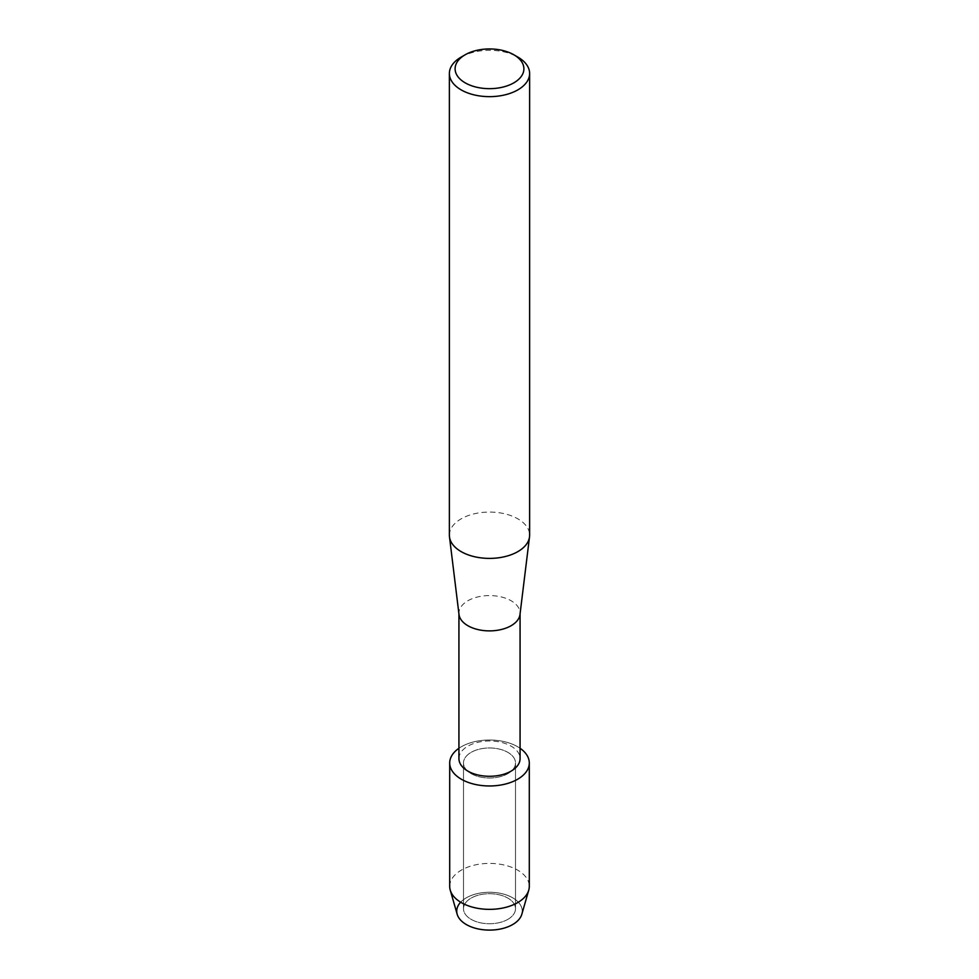 <?xml version="1.0" encoding="UTF-8"?>
<svg xmlns="http://www.w3.org/2000/svg" width="979" height="979" viewBox="0 0 979 979"><rect width="100%" height="100%" fill="white"/><g stroke="black" fill="none" stroke-linecap="round" stroke-linejoin="round"><path stroke-width="0.73" stroke-dasharray="4.89 3.67" d="M507.881 919.342A26.005 15.015 180 0 1 479.551 922.597A26.005 15.015 180 0 1 463.495 908.72A26.005 15.015 180 0 1 471.119 898.11A26.005 15.015 180 0 1 499.449 894.855A26.005 15.015 180 0 1 515.505 908.72A26.005 15.015 180 0 1 507.881 919.342A26.005 15.015 180 0 1 479.551 922.597A26.005 15.015 180 0 1 463.495 908.72A26.005 15.015 180 0 1 471.119 898.11A26.005 15.015 180 0 1 499.449 894.855A26.005 15.015 180 0 1 515.505 908.72A26.005 15.015 180 0 1 507.881 919.342M460.656 902.21A32.76 18.919 180 0 1 466.334 897.804A32.76 18.919 180 0 1 512.666 897.804A32.76 18.919 180 0 1 512.666 924.555M507.881 773.606A26.005 15.015 180 0 1 479.551 776.861A26.005 15.015 180 0 1 463.495 762.984A26.005 15.015 180 0 1 471.119 752.374A26.005 15.015 180 0 1 499.449 749.119A26.005 15.015 180 0 1 515.505 762.984A26.005 15.015 180 0 1 507.881 773.606A26.005 15.015 180 0 1 479.551 776.861A26.005 15.015 180 0 1 463.495 762.984A26.005 15.015 180 0 1 471.119 752.374A26.005 15.015 180 0 1 499.449 749.119A26.005 15.015 180 0 1 515.505 762.984A26.005 15.015 180 0 1 507.881 773.606M458.931 758.639A30.569 17.646 180 0 1 467.889 746.157A30.569 17.646 180 0 1 501.199 742.327A30.569 17.646 180 0 1 520.069 758.639M458.931 748.274A39.796 22.982 180 0 1 461.354 746.744A39.796 22.982 180 0 1 520.069 748.274A39.796 22.982 180 0 0 461.354 746.744A39.796 22.982 180 0 0 458.931 748.274M459.004 614.482A30.569 17.646 180 0 1 458.931 613.233A30.569 17.646 180 0 1 467.889 600.751A30.569 17.646 180 0 1 501.199 596.921A30.569 17.646 180 0 1 520.069 613.233A30.569 17.646 180 0 1 519.996 614.482M449.373 535.232A40.127 23.166 180 0 1 461.133 518.858A40.127 23.166 180 0 1 504.858 513.828A40.127 23.166 180 0 1 529.627 535.232M461.133 57.1A40.127 23.166 180 0 1 517.867 57.1M457.181 914.276A32.76 18.919 180 0 1 466.334 897.804A32.76 18.919 180 0 1 504.479 894.353A32.76 18.919 180 0 1 521.819 914.276M449.704 886.374A39.796 22.982 180 0 1 461.354 870.135A39.796 22.982 180 0 1 504.723 865.155A39.796 22.982 180 0 1 529.296 886.374M463.495 908.72L463.495 762.984L463.495 908.72M458.931 613.857L458.931 613.233M520.069 613.857L520.069 613.233M515.505 908.72L515.505 762.984L515.505 908.72"/><path stroke-width="1.47" d="M529.296 762.984A39.796 22.982 180 0 1 517.646 779.235A39.796 22.982 180 0 0 520.069 748.274A39.796 22.982 180 0 1 529.296 762.984L529.296 886.374A39.796 22.982 180 0 1 528.758 890.144L521.819 914.276A32.76 18.919 180 0 1 512.666 924.555A32.76 18.919 180 0 1 469.932 926.354A32.76 18.919 180 0 1 460.656 902.21M520.069 613.857L520.069 758.639A30.569 17.646 180 0 1 511.111 771.122A30.569 17.646 180 0 1 477.801 774.94A30.569 17.646 180 0 1 458.931 758.639L458.931 613.857M517.646 779.235A39.796 22.982 180 0 1 462.663 779.957A39.796 22.982 180 0 1 458.931 748.274A39.796 22.982 180 0 0 449.704 762.984A39.796 22.982 180 0 0 474.277 784.216A39.796 22.982 180 0 0 517.646 779.235M513.816 54.763L517.867 57.1A40.127 23.166 180 0 1 529.627 73.486L529.627 535.232A40.127 23.166 180 0 1 529.517 536.871L519.996 614.482A30.569 17.646 180 0 1 511.111 625.716A30.569 17.646 180 0 1 478.804 629.766A30.569 17.646 180 0 1 459.004 614.482L449.483 536.871A40.127 23.166 180 0 1 449.373 535.232L449.373 73.486A40.127 23.166 180 0 1 461.133 57.1L465.184 54.763A34.387 19.849 180 0 1 513.816 54.763A34.387 19.849 180 0 1 513.816 82.848A34.387 19.849 180 0 1 465.184 82.848A34.387 19.849 180 0 1 465.184 54.763L461.133 57.1M529.517 536.871A40.127 23.166 180 0 1 517.867 551.618A40.127 23.166 180 0 1 475.464 556.929A40.127 23.166 180 0 1 449.483 536.871M529.627 73.486A40.127 23.166 180 0 1 517.867 89.86A40.127 23.166 180 0 1 474.142 94.89A40.127 23.166 180 0 1 449.373 73.486M528.758 890.144A39.796 22.982 180 0 1 517.646 902.626A39.796 22.982 180 0 1 477.336 908.255A39.796 22.982 180 0 1 450.242 890.144A39.796 22.982 180 0 1 449.704 886.374L449.704 762.984M512.666 924.555A32.76 18.919 180 0 1 479.49 929.193A32.76 18.919 180 0 1 457.181 914.276L450.242 890.144"/></g></svg>
